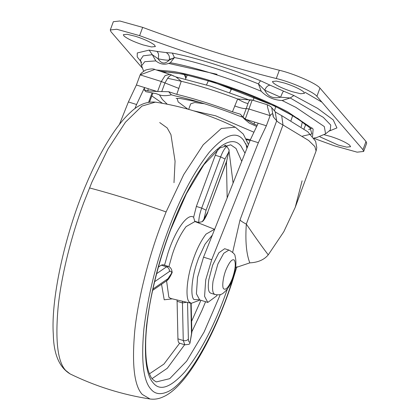 <?xml version="1.0" encoding="UTF-8"?>
<svg xmlns="http://www.w3.org/2000/svg" width="420" height="420" viewBox="0 0 420 420"><rect width="100%" height="100%" fill="white"/><g stroke="black" fill="none" stroke-linecap="round" stroke-linejoin="round"><path stroke-width="0.63" d="M177.103 98.338L178.154 101.913L187.845 109.142M147.872 90.83L148.186 88.699L157.096 91.492L147.872 90.83L144.291 89.917L144.569 87.559L136.563 104.507L128.394 101.945L136.4 84.998L140.149 74.87L154.817 69.463C152.266 67.856 144.049 70.376 145.052 70.445C142.249 72.193 140.611 73.668 140.149 74.87L161.306 81.511L165.118 75.616L170.058 74.245M248.871 99.85L210.578 86.168L176.012 76.965L181.246 81.27L176.778 94.353L168.667 91.712L157.096 91.492L136.4 84.998M257.061 125.286L254.095 124.152L245.669 119.28L266.359 125.769L258.353 142.716L250.189 140.154L258.195 123.207M254.095 124.152L254.588 122.073L245.669 119.28L243.044 117.201L240.329 114.193L232.439 111.814L237.652 98.963L248.855 99.85M144.291 89.917L145.803 91.67L156.261 93.692L158.986 94.726C162.341 95.965 166.462 95.996 171.35 94.82L175.77 96.038C194.56 100.233 215.366 106.759 238.177 115.615L243.012 117.306M241.505 115.678L244.403 119.039L249.149 123.013L256.494 126.362M161.695 91.681L164.903 83.018L167.638 78.278C169.417 75.91 170.867 74.886 171.98 75.201L176.012 76.965M250.73 99.908C249.926 99.687 249.023 100.884 248.015 103.493C245.9 103.273 242.445 101.761 237.652 98.963C217.376 91.361 198.576 85.46 181.246 81.27L167.638 78.278M248.015 103.493L246.251 108.539C244.351 108.901 240.471 108.029 234.623 105.919M250.446 99.865L248.698 99.813L250.22 100.396M250.404 99.871L252.21 100.013L267.398 104.785M252.137 100.175L248.95 109.006L246.251 108.539L243.044 117.201M173.565 76.109L171.98 75.201M302.101 180.815L295.213 207.396L316.076 150.995L314.853 146.548L308.653 140.49L282.991 124.966C279.783 123.317 277.683 121.936 276.696 120.818L273.236 116.812C273.32 116.477 273.514 111.158 270.107 115.642C267.624 108.239 266.816 104.711 267.682 105.052M275.053 111.573C274.916 111.305 274.454 111.741 281.678 115.61L282.991 124.966L246.32 224.112C243.112 222.464 241.012 221.083 240.02 219.965L276.696 120.818L275.163 111.694M295.213 207.396L283.805 231.725L268.259 254.846C263.099 248.183 255.785 237.941 246.32 224.112C245.175 240.996 246.341 253.916 249.811 262.868L235.531 267.677M268.259 254.846C264.154 259.775 258.006 262.453 249.811 262.868M171.35 94.82L168.667 91.712M176.778 94.353C193.898 98.516 212.452 104.333 232.439 111.814M250.189 140.154L203.542 257.166L211.712 259.728L205.721 279.83L204.572 296.331L207.805 302.431L216.521 295.979L217.203 294.908M128.394 101.945L119.432 124.43M134.899 108.686L136.563 104.507M211.712 259.728L258.353 142.716M203.542 257.166L197.552 277.268L196.408 293.769L199.637 299.869L207.805 302.431M151.825 95.928L162.44 103.304M245.259 118.97L248.95 109.006L270.107 115.642L266.359 125.769M198.755 222.479C198.749 218.363 199.726 213.57 201.684 208.105L206.068 210.189L203.936 219.188L202.251 221.655L198.755 222.479L194.728 221.219L193.631 217.271C187.913 212.651 175.628 229.378 168.058 252.835L164.53 265.214M203.936 219.188L207.737 212.142L226.684 160.928L229.194 150.097L226.895 146.412L224.149 145.551M187.53 302.447L188.375 339.014C188.459 341.303 189.026 342.389 190.082 342.279L189.956 343.208L189.1 344.284L184.884 344.841L183.257 340.526L182.416 301.24M152.901 289.055L167.921 278.728L172.179 272.312C171.749 269.073 170.452 267.104 168.289 266.396L162.965 264.721L161.249 265.156L158.398 267.115M177.072 299.98L177.933 338.856C178.012 341.465 178.589 342.914 179.666 343.198L163.936 364.082L149.478 373.805M217.938 149.378L215.292 155.237L196.355 206.43L193.631 217.271M143.047 44.898C133.938 41.879 127.586 38.913 123.995 35.994L123.344 34.697L127.26 34.298L135.681 36.356C144.296 39.181 150.549 42.063 154.445 44.987L155.384 46.552L151.468 46.951L143.047 44.898M324.293 134.788L330.871 136.526C339.486 139.356 345.739 142.233 349.634 145.157L350.574 146.722L346.657 147.126L338.237 145.068L319.967 136.836M292.183 91.681C283.07 88.667 276.717 85.696 273.126 82.782L272.475 81.485L276.392 81.081L284.812 83.139C293.428 85.969 299.681 88.846 303.576 91.775L304.521 93.34L300.605 93.739L292.183 91.681M217.061 74.314L168.787 63.446M302.264 122.729L302.316 122.168M143.645 71.248L141.593 65.782L144.769 61.682L155.825 60.895C159.983 64.192 164.299 65.016 168.777 63.368L170.357 62.753C192.497 66.465 231.436 78.682 261.224 91.261C266.821 97.01 273.788 100.097 282.135 100.517L295.858 107.352L324.308 126.572L325.589 133.844L316.25 137.723L313.787 138.028M141.624 62.417L137.214 56.9L137.287 52.952L149.142 50.111L156.828 51.387C158.655 52.931 159.07 55.388 158.072 58.763C161.369 63.882 165.055 64.355 169.124 60.176C170.011 56.789 169.019 54.254 166.152 52.579L172.347 53.083C195.163 57.466 231.126 68.749 260.505 80.74L258.405 83.879L264.705 90.164C266.123 86.94 267.918 85.281 270.102 85.186L260.505 80.74M149.142 50.111L152.292 54.7L158.072 58.763C162.887 59.813 166.572 60.286 169.124 60.176L174.405 57.529L172.347 53.083M155.825 60.895L152.292 54.7L143.22 55.829L140.49 59.798M261.224 91.261L258.405 83.879C230.412 72.455 196.145 61.703 174.405 57.529L170.357 62.753M325.589 133.844L330.278 130.053L330.745 125.06L323.3 117.353L290.236 97.976L282.135 100.517M293.911 95.529L290.236 97.976L280.607 97.204C281.867 93.912 282.839 91.886 283.521 91.13L293.911 95.529L317.557 108.323L333.218 119.9L336.95 127.916L328.85 131.208M264.705 90.164C267.923 96.632 273.226 98.978 280.607 97.204L264.705 90.164M312.102 127.927L308.711 129.638M314.05 138.406L334.31 145.782L357.142 152.166L363.641 151.457L366.692 143.199L366.014 141.451L319.956 88.064C316.538 83.538 294.262 73.778 279.332 70.255C237.069 59.782 191.515 45.491 142.663 27.379L119.831 21L113.332 21.709L110.282 29.967L116.776 29.258L139.608 35.637L142.663 27.379M139.608 35.637C188.459 53.749 234.014 68.04 276.276 78.514C291.207 82.037 313.483 91.796 316.901 96.322L362.959 149.709L363.641 151.457M142.112 67.825L110.959 31.715L110.282 29.967M229.735 92.61L231.767 88.51M246.204 138.941L250.357 139.729M253.67 132.111L215.702 115.831L193.657 110.833M204.482 103.761L194.738 102.506L190.717 103.808L188.659 109.373M228.916 250.052L224.658 248.719L218.846 252.788L212.657 265.12L208.792 279.799C207.895 286.582 208.204 290.808 209.716 292.488L210.709 293.171L214.972 294.509C218.526 295.166 221.193 294.782 222.978 293.344C227.456 289.769 230.659 284.939 232.575 278.859C235.898 269.881 236.744 262.363 235.106 256.295C235.232 254.536 233.173 252.457 228.916 250.052L223.724 253.307L217.875 264.007L213.05 281.132C212.153 287.915 212.462 292.147 213.974 293.822L214.972 294.509M178.962 88.457L161.306 81.511L157.621 91.476M273.236 116.812L271.709 107.688C271.488 107.016 270.034 106.045 267.351 104.769M148.612 102.228L151.935 93.235M232.654 252.326L240.02 219.965M152.093 378.614L167.297 368.267L184.611 344.757M191.83 331.832L201.852 310.663L205.574 301.733M241.742 161.343L236.035 148.481L230.727 144.827L220.101 147.793L203.9 164.661L186.407 193.751L170.646 229.745C162.178 252.032 155.552 275.231 150.759 299.355C147.903 314.244 146.228 327.742 145.745 339.854C145.262 356.963 146.79 368.918 150.328 375.711C151.174 378.152 153.179 380.221 156.35 381.911L169.712 378.677L186.606 361.205L204.109 332L220.29 294.556M233.084 183.057L229.1 151.52M226.228 146.207L225.351 145.1M167.921 278.728L166.572 280.817L168.845 297.25L170.793 298.499L191.263 303.329L200.099 300.011M194.917 221.54L214.494 229.273L205.994 234.15C200.413 241.573 195.815 251.055 192.208 262.589C186.506 279.573 185.393 299.093 189.383 302.127L191.263 303.329M194.938 221.545L186.107 226.616C180.605 233.898 176.022 243.159 172.352 254.405L168.908 266.637M244.986 153.2L240.917 146.003C234.161 137.587 223.613 141.309 209.276 157.174C194.639 175.549 181.734 199.658 170.562 229.483L169.454 232.454C158.172 262.579 150.544 293.632 146.559 325.61C143.824 356.076 146.06 375.191 153.263 382.961C160.02 391.377 170.562 387.655 184.9 371.794C199.542 353.414 212.447 329.312 223.613 299.481L227.435 288.971M191.583 321.342L200.928 300.274M227.162 197.92L226.448 162.041M161.553 284.267L164.215 299.796L172.289 298.851M196.366 222.112L196.25 221.697M212.363 235.048L205.044 244.178L198.429 258.531L196.56 263.991C191.425 279.279 190.423 296.851 194.014 299.581L199.248 299.712M155.358 102.118L141.918 106.103L125.449 122.21L108.045 148.89L91.99 181.934L83.648 202.902C72.114 233.698 61.588 273.704 58.17 306.563C55.13 340.463 57.619 361.736 65.63 370.377L70.093 373.916C59.267 367.306 53.671 354.107 53.309 334.315C50.689 296.625 66.533 229.01 87.082 182.254C94.867 163.921 103.394 147.767 112.655 133.796C118.577 124.945 124.53 117.789 130.505 112.313C138.306 104.769 146.591 101.367 155.358 102.118C183.278 106.454 209.932 114.817 235.316 127.202L221.351 128.462L203.243 144.764L183.766 174.531L166.094 211.948L160.262 226.931C148.722 257.733 138.196 297.738 134.783 330.593C131.738 364.497 134.227 385.765 142.244 394.411L150.05 399C154.476 399.593 158.823 398.89 163.097 396.889C186.774 386.888 214.709 335.401 232.008 282.508L236.927 266.647M247.422 147.095L243.227 139.755C235.961 130.72 224.6 134.951 209.144 152.444C193.389 172.709 179.671 198.812 167.995 230.764C156.119 262.479 148.087 295.171 143.892 328.834C141.015 360.906 143.367 381.034 150.948 389.214C154.802 393.939 160.151 394.884 166.997 392.044C187.078 384.374 216.652 330.514 231.735 282.308M246.918 148.355L245.879 143.703M235.321 127.202L243.327 134.122L248.441 144.538M166.094 211.948C139.85 202.503 114.314 194.492 89.486 187.918M196.355 206.43L201.684 208.105L220.621 156.912C222.668 151.547 224.758 148.05 226.895 146.412M215.292 155.237L220.621 156.912L225.005 158.996L206.068 210.189M228.816 151.935L225.005 158.996M226.684 160.928L229.194 150.097M207.737 212.142L226.774 161.159M189.956 343.208L191.846 332.556L191.515 333.758L190.806 303.219M190.082 342.279L191.515 333.758M188.375 339.014C187.204 340.526 185.498 341.03 183.257 340.526L177.933 338.856M186.737 302.258L182.385 302.925L177.056 301.256M171.759 273C171.397 271.246 170.609 270.758 169.391 271.535C169.607 269.299 168.667 267.729 166.572 266.831L168.289 266.396M156.629 273.661L166.572 266.831L161.249 265.156M169.391 271.535L154.602 281.699M173.933 58.27L170.027 59.094M304.022 128.84L305.524 125.092M312.58 136.463L313.126 129.029L287.584 111.767C266.957 100.779 235.966 88.567 213.087 81.506C198.791 76.981 185.566 73.636 173.418 71.468L156.55 70.004M160.225 71.159L183.33 74.114L213.764 82.294L274.37 105.866L298 118.555L310.259 128.132L311.824 133.985L302.536 136.122M156.828 51.387L166.152 52.579M270.102 85.186L283.521 91.13M321.972 102.197L304.931 92.227M362.959 149.709L366.014 141.451M316.901 96.322L319.956 88.064M276.276 78.514L279.332 70.255M223.734 288.871C226.091 290.299 228.979 286.808 232.397 278.392C235.384 269.483 236.04 263.403 234.36 260.148C232.323 258.625 229.646 261.571 226.333 268.994C223.214 275.919 221.634 287.48 223.734 288.871M199.442 102.228L180.222 98.474L176.111 98.401M159.49 94.899L162.419 99.545L167.244 104.218M246.509 139.592L250.016 140.584M171.685 74.986L154.817 69.463M275.168 111.694L271.709 107.688M281.678 115.61L307.802 131.78L315.625 141.257L316.78 147.635L316.171 150.685M152.775 93.366L149.546 102.081M173.996 182.684L175.066 161.196L170.94 134.647L167.191 127.937L159.71 122.551M70.093 373.916C95.477 386.3 122.131 394.663 150.05 399M202.251 221.655C203.737 220.778 205.595 217.686 207.832 212.373M191.163 303.303L191.846 332.556M152.597 290.414L166.572 280.817C168.079 280.124 169.932 277.384 172.137 272.585M184.884 344.841L179.555 343.171M186.034 77.411L184.742 74.708M163.233 72.098L167.359 72.083C179.723 72.749 199.668 77.689 227.204 86.909C244.293 92.883 259.534 99.052 272.921 105.41C290.446 113.248 305.566 123.863 305.623 125.213M141.593 65.782L140.501 59.85M292.625 115.715L290.992 120.608M275.693 106.738L274.454 110.87M254.063 97.083L253.318 100.364M230.811 89.985L230.99 88.232M208.336 80.824L206.504 84.908M185.477 79.107L187.189 75.243M184.406 74.634L185.771 78.104M164.493 72.497L164.945 72.025M301.193 126.866L302.295 122.147"/></g></svg>
